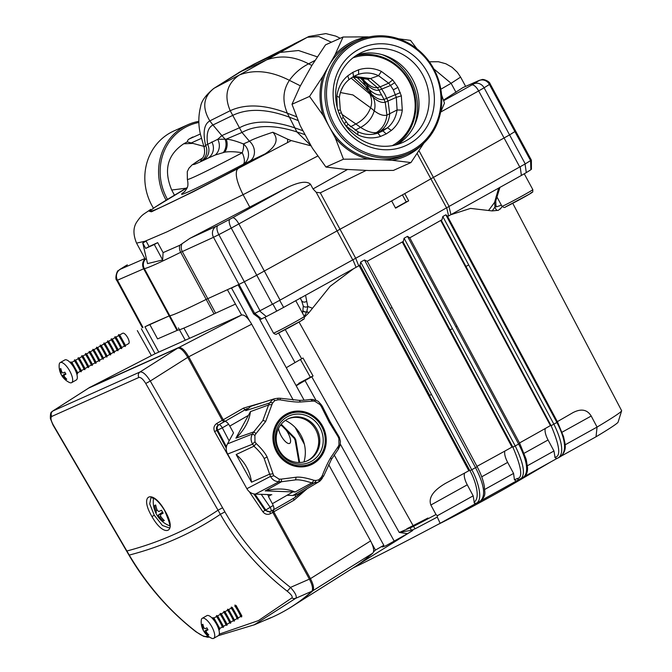 <?xml version="1.0" encoding="UTF-8"?>
<svg xmlns="http://www.w3.org/2000/svg" width="672" height="672" viewBox="0 0 672 672"><rect width="100%" height="100%" fill="white"/><g stroke="black" fill="none" stroke-linecap="round" stroke-linejoin="round"><path stroke-width="1.01" d="M402.251 241.996L512.005 447.115A171.469 4.931 151.6 0 1 476.969 466.351M440.656 220.366L550.418 425.586A171.469 4.931 151.6 0 1 519.515 442.949M501.127 207.959L498.364 210.302L492.181 210.916L470.526 208.404L450.761 214.754M573.342 412.406L572.863 412.684A171.469 4.931 151.6 0 1 557.332 421.638M572.863 412.684C581.087 408.383 587.202 409.492 591.209 416.035L597.064 427.081L565.085 444.839M512.744 203.297L621.625 410.676A171.167 4.922 151.6 0 1 621.625 410.836A171.167 4.922 151.6 0 1 597.064 427.081L596.022 436.792L561.632 455.876M358.126 564.631L412.801 530.468L411.407 530.267L415.33 528.688A4.124 1.613 -117.7 0 1 413.532 526.394L299.048 322.073M444.948 483.672L445.679 483.269C433.188 490.518 428.249 497.767 430.861 505.025L435.994 514.534L437.329 515.735L437.279 517.087L440.16 523.295A162.716 4.679 151.6 0 1 353.102 567.949M359.066 265.566L468.812 470.786A171.469 4.931 151.6 0 1 445.679 483.269M353.808 268.556L330.154 286.289L308.927 312.698L304.525 317.117M621.625 410.836L618.114 422.092A162.716 4.679 151.6 0 1 596.022 436.792M475.944 503.437L440.16 523.295M516.34 481.018L481.564 500.312M556.735 458.598L525.235 476.078M304.114 400.184L258.854 317.797L253.613 313.891L238.098 284.819L244.322 281.736A226.716 6.518 -28.4 0 0 256.746 275.218L340.015 229.253A181.373 5.216 -28.4 0 0 391.65 200.903L395.573 208.152A181.373 5.216 -28.4 0 0 408.668 200.844L404.746 193.595A181.373 5.216 -28.4 0 0 430.87 178.828L509.569 134.904A226.716 6.518 -28.4 0 0 514.886 131.569L515.626 131.023L514.987 131.242M238.098 284.819L231.244 288.187A30.912 0.89 -28.4 0 1 230.807 288.263A30.912 0.89 -28.4 0 1 230.916 288.095L206.186 299.41L238.988 284.416L254.663 313.412L253.613 313.891M149.738 324.416L169.168 315.924L144.942 326.802A30.912 0.89 -28.4 0 0 149.738 324.416L157.576 338.915L177.626 330.196L169.789 315.697A181.373 5.216 -28.4 0 0 206.186 299.41A181.373 5.216 151.6 0 1 169.789 315.697L169.168 315.924L169.789 315.697L144.312 268.573A8.24 8.232 89.7 0 1 145.404 259.174L146.311 259.115M408.668 200.844L406.241 201.928A119.54 3.436 151.6 0 1 395.438 207.9M355.538 258.334L279.661 300.342L283.626 307.398L358.739 265.843L355.69 258.25A181.373 5.216 -28.4 0 0 446.552 207.824L430.87 178.828A181.373 5.216 151.6 0 1 340.015 229.253L256.746 275.218A226.716 6.518 151.6 0 1 244.322 281.736L238.988 284.416L213.511 237.3L218.845 234.62A226.716 6.518 -28.4 0 0 231.269 228.102L310.548 184.33C307.028 180.751 299.242 181.826 287.179 187.555L189.907 238.358L217.997 225.464A218.476 6.283 -28.4 0 0 229.975 219.181A8.24 3.1 62.3 0 0 231.269 228.102L272.429 304.214A226.716 6.518 151.6 0 1 259.997 310.733L254.663 313.412M402.436 194.888L406.241 201.928M530.855 169.512L530.569 160.566A226.716 6.518 151.6 0 1 525.252 163.901L446.552 207.824M525.059 164.044L526.294 172.612L521.396 175.442L450.946 214.645L448.955 206.464M530.754 169.823A222.592 6.401 151.6 0 1 526.294 172.612M137.323 330.599L151.393 355.639M227.665 290.178L241.609 315.025M231.714 288.364L249.43 320.62M371.868 543.522L375.463 550.074A1197.26 427.224 60.2 0 1 373.54 551.821M141.364 328.784L155.089 353.732M298.99 383.712L298.763 383.326L310.346 377.202L300.426 359.486M310.346 377.202L313.068 375.992L305.038 380.579L315.974 400.277M296.218 385.804A20.614 0.68 150.9 0 1 305.038 380.579M298.864 383.779C302.938 381.352 302.904 381.192 298.763 383.326C302.904 381.192 302.938 381.352 298.864 383.779L296.024 385.459M185.27 340.234L178.408 327.902M334.169 454.91L383.821 545.294A1197.26 427.224 -119.8 0 1 383.233 545.832L382.326 547.008L385.804 545.79L407.45 533.677L399.252 532.451L311.741 376.748M286.297 367.744A20.614 0.68 150.9 0 1 295.033 362.578L301.652 358.789L285.247 329.591M301.652 358.789L303.005 358.016L313.068 375.992M435.994 514.534A171.192 4.922 -28.4 0 1 413.532 526.394L399.252 532.451L411.407 530.267A4.124 0.874 -106.6 0 1 410.281 527.621M560.557 456.515C569.906 449.072 560.381 429.08 556.912 422.52L445.822 214.805A178.466 5.132 151.6 0 1 442.814 216.518L442.008 219.719A177.248 5.09 151.6 0 1 409.752 237.829L456.977 326.071L455.86 326.76L407.492 236.351L409.752 237.829M407.492 236.351A178.466 5.132 151.6 0 1 404.082 238.241L403.318 241.408A177.248 5.09 151.6 0 1 367.147 261.265L364.476 259.988A178.466 5.132 151.6 0 1 360.671 262.063L360.091 265.104A177.248 5.09 151.6 0 1 358.739 265.843M450.946 214.645L448.636 215.947A177.248 5.09 151.6 0 1 447.636 216.518M283.626 307.398L276.755 311.111A222.592 6.401 151.6 0 1 266.339 316.571L259.913 319.721M523.303 477.532C530.443 471.198 524.765 455.868 518.624 444.049L515.214 445.939C526.554 469.333 524.034 477.053 519.935 479.396A2.058 1.924 -114.1 0 1 517.272 478.523L514.433 479.791L513.568 473.424L484.714 489.443M516.272 481.043L519.935 479.396M455.86 326.76L518.624 444.049L519.733 443.369L526.193 459.337L527.512 467.41C527.512 467.645 528.276 474.222 523.631 477.364L520.262 479.237M481.715 476.801L507.662 462.395L513.568 473.424M507.662 462.395A12.365 4.418 61 0 1 504.899 451.046M402.906 241.634L450.106 329.851L402.494 241.786M404.082 238.241L452.458 328.65L450.106 329.851L512.87 447.14C521.573 467.468 523.043 477.926 517.272 478.523M514.433 479.791L516.272 481.051M445.822 214.805L447.258 215.804L517.297 346.786L516.634 347.214M448.636 215.947L446.67 207.757M442.814 216.518L553.913 424.234C564.925 446.872 562.414 455.927 557.684 458.161A2.058 1.924 -114.1 0 1 555.022 457.288L553.963 451.004L527.394 465.755M524.219 453.214L548.066 439.975A12.365 4.418 61 0 1 545.37 428.45M430.861 505.025L467.267 484.814A12.365 4.418 61 0 1 464.713 473.012M548.066 439.975L553.963 451.004M467.267 484.814L473.172 495.844L437.329 515.735M554.828 457.372L556.668 458.632L557.684 458.161M474.34 503.059A2.058 1.924 -114.1 0 0 476.238 503.303L476.389 503.227A2.058 1.924 -114.1 0 1 476.255 503.294L474.34 503.059L473.172 495.844M558.121 457.943L561.011 456.288C567.756 449.476 564.799 443.394 563.606 436.8L557.575 422.092L551.107 425.687C559.717 445.83 561.019 456.364 555.022 457.288M441.193 220.181L465.94 266.44L440.958 220.231M383.821 545.294L375.463 550.074M412.801 530.468L407.45 533.677M144.942 326.802L158.777 352.086M177.626 330.196A181.373 5.216 -28.4 0 0 214.024 313.908L180.709 252.294A181.373 5.216 151.6 0 1 144.312 268.573L143.69 268.8A8.24 7.795 66.4 0 1 145.093 258.88L145.404 259.174M235.477 304.088L214.024 313.908M259.602 310.96L266.339 316.571M279.661 300.342L272.857 304.013L276.755 311.111M272.857 304.013L272.429 304.214M356.068 267.296L352.901 259.778M476.7 503.076L480.564 500.984C486.83 495.062 484.386 492.391 484.386 486.654C483.361 480.53 480.959 473.894 477.179 466.754L392.011 307.507L390.398 308.465L364.476 259.988M480.262 501.136C487.444 494.6 481.656 479.632 475.566 467.712L390.398 308.465M476.389 503.227C484.201 499.153 476.482 477.498 471.752 469.787L360.671 262.063M474.037 502.194C481.345 497.624 474.264 477.884 469.913 470.711L477.179 466.754M469.913 470.711L359.369 265.432M429.643 395.396L359.99 265.163M488.846 210.118L494.558 202.398L498.708 187.984M496.104 196.434A2.932 1.94 20 0 0 497.221 195.518M498.364 210.302C496.91 210.781 495.785 209.689 494.995 207.01L494.558 202.398A2.495 1.898 1.8 0 0 495.768 200.953M501.413 205.212L496.423 206.816L495.894 205.103L495.776 200.92L499.985 187.194M501.438 207.547L499.901 209.328M301.711 300.846L300.241 298.208M305.558 295.184L306.709 301.224A3.469 3.041 152.6 0 1 301.678 300.796A3.469 3.041 152.6 0 1 301.543 300.56L303.29 306.037L302.627 313.37M312.228 308.137L307.81 306.491L306.776 311.867L304.29 316.436M306.709 301.224L307.81 306.491A3.058 2.369 178.3 0 1 303.29 306.037M300.283 297.788L301.174 299.93M162.649 259.946L147.546 263.6L142.758 242.978L146.126 241.114L149.066 246.548L157.685 242.634L154.3 244.507L162.649 259.946L163.094 252.638L157.685 242.634M163.094 252.638L179.794 245.272L189.907 238.358M142.758 242.978L145.698 248.422L154.3 244.507M149.066 246.548L145.698 248.422M352.75 259.862L316.21 192.284L320.3 192.814L366.223 170.394M443.646 100.682L473.609 83.975A218.476 6.283 -28.4 0 0 478.733 80.758L463 87.536L443.47 100.153M463 87.536L479.38 80.346A8.24 7.795 -113.6 0 0 478.766 80.648M531.434 169.319L531.392 160.18L515.626 131.023L514.886 131.569A226.716 6.518 151.6 0 1 509.569 134.904L430.87 178.828L417.169 153.485M145.001 258.728L136.559 243.121L145.026 241.223L167.042 231.823L243.071 194.687C237.048 182.692 235.04 174.359 237.048 169.688L238.308 168.378L287.498 142.615A160.759 4.62 -28.4 0 0 291.245 140.582L311.153 145.874M287.498 142.615L287.692 139.188L291.245 140.582M201.239 159.659L200.668 161.389A12.365 11.97 68 0 0 205.59 145.362L217.711 139.314L226.187 139.171C230.152 139.381 235.889 140.969 243.407 143.942A12.365 11.105 -115 0 1 243.062 164.388A113.014 3.251 151.6 0 1 184.867 191.461M200.668 161.389L215.309 154.98L224.734 152.174C229.202 151.41 235.04 151.595 242.256 152.754A12.365 4.889 -117.7 0 1 243.062 164.388L249.446 161.364A12.365 10.508 -115.7 0 0 249.455 141.263L243.407 143.942A12.365 4.444 113.8 0 1 242.256 152.754A100.817 2.898 151.6 0 1 187.37 179.382C188.857 186.606 186.892 187.858 186.833 188.58L184.363 191.94M174.342 194.981L171.713 190.025C163.414 170.134 167.412 154.72 183.733 143.783L187.286 141.884L203.759 146.328M187.286 141.884A4.124 3.847 -114.1 0 1 189.193 138.986L200.382 133.98M192.553 137.113L192.83 136.979A4.124 3.847 -114.1 0 0 192.553 137.113L189.193 138.986M198.904 122.464A53.256 49.72 65.9 0 0 185.153 127.462A53.256 49.72 65.9 0 0 167.345 199.114M238.308 168.378L193.024 191.864L151.46 211.798L149.344 211.277L154.955 207.22L187.186 187.774A148.394 4.267 -28.4 0 0 157.861 208.606A148.394 4.267 -28.4 0 0 265.054 153.905C276.385 146.362 278.989 139.146 272.866 132.241L287.692 139.188M264.919 154.232A12.365 1.697 -118.2 0 1 265.054 153.905L249.446 161.364M215.309 154.98A12.365 11.273 76 0 0 217.711 139.314L221.852 135.593L224.944 138.953A12.365 10.769 96.8 0 1 223.457 152.426M202.936 160.448A12.365 11.802 66.9 0 0 207.631 144.337C206.161 134.047 207.934 127.596 212.948 124.992L221.852 135.593L239.459 127.781L241.979 132.451L249.455 141.263C252.252 139.465 260.056 136.458 272.866 132.241M200.768 160.079L202.969 157.458C203.028 157.349 205.792 153.896 204.036 147.134L205.59 145.362C202.717 132.258 204.128 124.102 209.832 120.884L212.948 124.992L232.747 115.374L239.459 127.781C253.646 120.187 272.11 120.221 294.832 127.873L296.873 131.914C274.008 124.622 255.713 124.807 241.979 132.451L226.187 139.171A12.365 10.601 100.6 0 1 224.734 152.174M316.21 192.284L313.034 188.933L310.548 184.33M395.741 144.925A49.468 46.183 65.9 0 0 409.576 80.867A49.468 46.183 65.9 0 0 355.832 55.734M392.213 145.681A48.233 45.024 65.9 0 0 408.971 81.245A48.233 45.024 65.9 0 0 352.918 57.868M337.176 107.344L336.865 96.104C338.117 87.612 341.754 80.842 347.794 75.793L352.926 72.299L358.604 69.796C366.341 67.376 373.934 67.914 381.368 71.4L392.692 79.892L397.925 87.377L401.335 95.878L402.301 110.107C401.058 118.608 397.412 125.37 391.373 130.418L386.24 133.913L380.57 136.416C372.826 138.835 365.232 138.298 357.798 134.812L346.483 126.319L344.308 123.665M376.58 133.526L379.68 131.611C385.602 127.579 388.945 121.699 389.71 113.963L388.072 101.195L384.594 93.769L380.276 86.797L388.651 83.177L390.558 85.478L393.322 89.796L396.312 97.339L397.085 109.981C395.934 117.457 392.742 123.388 387.5 127.772L382.931 130.897L377.84 133.14C371.02 135.282 364.375 134.803 357.916 131.72L347.962 124.169L343.35 117.533L340.309 110.015L339.377 97.44C340.41 90.014 343.594 84.092 348.928 79.666L353.539 76.524L358.588 74.298C365.316 72.198 371.969 72.668 378.554 75.701L388.651 83.177L392.692 79.892M153.191 207.757A54.499 50.879 -114.1 0 1 170.402 132.712A54.499 50.879 -114.1 0 1 174.056 130.889L187.807 124.732A54.499 50.879 65.9 0 0 184.153 126.563A54.499 50.879 65.9 0 0 165.976 199.928M198.862 121.33A54.499 50.879 65.9 0 0 187.807 124.732M334.253 124.236A60.598 56.574 65.9 0 0 412.549 150.049A60.598 56.574 65.9 0 0 433.23 69.308A60.598 56.574 65.9 0 0 354.934 43.495A60.598 56.574 65.9 0 0 334.253 124.236M427.51 72.484A53.584 50.03 -114.1 0 1 409.223 143.892A53.584 50.03 -114.1 0 1 339.982 121.061A53.584 50.03 -114.1 0 1 358.268 49.652A53.584 50.03 -114.1 0 1 427.51 72.484M422.789 74.953A49.468 46.183 -114.1 0 1 402.595 142.523A49.468 46.183 -114.1 0 1 341.998 119.792A49.468 46.183 -114.1 0 1 362.191 52.223A49.468 46.183 -114.1 0 1 422.789 74.953M357.286 54.81A49.468 46.183 -114.1 0 1 412.675 79.481A49.468 46.183 65.9 0 1 397.396 144.463M414.12 125.933A53.584 50.03 65.9 0 0 410.651 80.027A53.584 50.03 -114.1 0 0 382.242 54.684M408.593 153.392L404.947 155.022A61.832 57.725 -114.1 0 1 379.907 159.676A61.832 57.725 -114.1 0 1 329.204 126.605A61.832 57.725 -114.1 0 1 328.994 65.512L322.955 76.205L309.532 96.424L323.089 115.307L329.204 126.605L335.311 137.903L343.476 159.205L367.76 159.071L392.053 160.28L410.945 162.565L393.414 170.411L369.13 170.537L344.837 169.327L325.945 167.042L312.388 148.159L300.166 125.563L292.001 104.269L300.031 86.461L312.102 65.075L325.525 44.856L343.056 37.01L335.026 54.818L328.994 65.512A61.832 57.725 -114.1 0 1 354.446 42.143L358.084 40.513A61.832 57.725 65.9 0 0 332.842 124.975A61.832 57.725 65.9 0 0 408.593 153.392A61.832 57.725 65.9 0 0 433.835 68.93A61.832 57.725 65.9 0 0 358.084 40.513M440.58 112.258L444.469 103.152L441.546 94.727M416.9 48.745L410.525 40.37L398.513 38.774M369.012 36.96L367.34 36.876A63.151 58.96 65.9 0 0 335.026 54.818M367.34 36.876L343.056 37.01M322.955 76.205A63.151 58.96 65.9 0 0 323.089 115.307M335.311 137.903A63.151 58.96 65.9 0 0 367.76 159.071M410.945 162.565L423.906 143.086M392.053 160.28A63.151 58.96 65.9 0 0 422.243 144.614M292.001 104.269L309.532 96.424M325.945 167.042L343.476 159.205M437.539 524.689L440.95 522.992A53.794 1.546 -28.4 0 0 494.298 494.651A53.794 1.546 -28.4 0 0 513.4 483.815L551.41 461.555M474.743 504.101L476.263 503.286M478.876 501.9L549.906 462.386M314.664 401.192L320.04 404.603A70.636 22.89 60.3 0 1 321.199 406.325L329.221 422.285L338.05 436.657A70.636 22.89 60.3 0 1 338.873 438.514L338.974 444.94A70.636 12.314 121.8 0 1 338.192 446.569L330.607 457.808C328.045 462.092 325.256 468.048 322.241 475.684A70.636 12.314 121.8 0 1 321.14 477.49L318.772 479.85L315.865 480.514A70.636 12.869 178.5 0 0 314.11 480.337C305.978 477.775 299.964 476.742 296.066 477.229L281.308 479.119A70.636 12.869 178.5 0 0 279.191 479.153L273.823 475.734A70.636 27.493 -119.9 0 0 273.025 473.861L267.103 456.96C265.171 453.079 261.534 448.602 256.175 443.528A70.636 27.493 -119.9 0 0 254.982 441.832L254.89 435.397A70.636 16.918 -57 0 0 256.024 433.608L265.684 421.453L271.975 404.494A70.636 16.918 -57 0 0 272.723 402.847L274.764 400.638L277.998 399.832A70.636 8.274 -0.2 0 1 280.106 399.84C289.456 401.486 296.159 402.217 300.208 402.032L312.917 401.058A70.636 8.274 -0.2 0 1 314.664 401.192A4.124 2.352 94.5 0 0 312.976 399.538C319.729 401.596 317.26 400.588 321.149 404.569A4.124 0.941 145.7 0 0 320.04 404.603M322.476 406.535L321.149 404.569M322.468 406.938L321.199 406.325M298.754 400.352A4.124 1.579 90.4 0 1 298.948 400.327C298.746 400.319 303.517 400.546 310.582 399.403L312.967 399.538A4.124 2.352 94.5 0 0 312.631 399.554M310.607 399.403L312.917 401.058M280.106 399.84L280.241 398.244L277.822 398.236L277.998 399.832M268.464 405.014L250.463 411.617L235.914 438.178L253.73 431.903L262.811 420.622L268.582 404.939A67.108 16.078 -57 0 0 269.447 403.04L272.79 399.496L274.529 398.731L277.796 398.261L274.529 398.731L251.286 406.182M272.723 402.847A4.124 2.209 24 0 0 269.447 403.04L245.692 410.651L250.916 406.3M322.241 475.684L323.56 476.238L318.595 481.95L313.891 483.05A4.124 2.344 -84.2 0 0 315.865 480.514M321.14 477.49L322.308 478.296C318.419 483.118 319.939 480.656 318.704 481.891L297.772 494.248L292.824 495.491L287.036 495.281M318.704 481.891L318.595 481.95A4.124 1.47 -119.8 0 0 318.772 479.85M338.192 446.569L338.285 449.232L340.158 444.982L340.418 441.403L339.419 437.447A4.124 1.201 156.3 0 1 338.873 438.514M247.279 408.517L224.717 421.504C226.136 421.193 227.825 422.713 229.79 426.082L233.512 432.86L227.48 443.89C225.767 447.224 225.817 450.618 227.632 454.07L246.868 488.704C248.85 492.064 251.681 493.87 255.377 494.105L271.832 494.718M285.382 420.412A33.751 31.508 -114.1 0 1 303.971 461.95M306.869 461A23.083 21.554 65.9 0 0 308.087 460.362A23.083 21.554 65.9 0 0 316.243 430.718A23.083 21.554 65.9 0 0 288.019 418.883M286.793 419.521A23.083 21.554 65.9 0 0 278.788 449.459A23.083 21.554 65.9 0 0 307.432 460.765A23.083 21.554 65.9 0 0 309.204 459.858A23.083 21.554 65.9 0 0 317.218 429.929A23.083 21.554 65.9 0 0 288.574 418.622A23.083 21.554 65.9 0 0 286.793 419.521M292.824 495.491L313.891 483.05A67.108 12.23 178.5 0 0 311.867 482.857L311.732 482.908C304.298 480.455 298.788 479.464 295.218 479.934L281.492 481.732A67.108 12.23 178.5 0 0 279.056 481.757C275.058 481.572 272.227 479.766 270.547 476.356A67.108 26.116 -119.9 0 0 269.632 474.188L264.18 458.531C262.424 454.961 259.014 450.845 253.94 446.191L254.024 446.107A67.108 26.116 -119.9 0 0 252.655 444.142C250.622 440.664 250.572 437.27 252.504 433.961A67.108 16.078 -57 0 0 253.806 431.903L253.73 431.903M268.582 404.939L271.975 404.494M253.806 431.903L256.024 433.608M235.914 438.178C244.356 430.021 249.203 421.168 250.463 411.617M253.94 446.191L236.158 454.541L251.53 482.202L269.506 474.197M254.024 446.107L256.175 443.528M269.632 474.188L273.025 473.861M251.53 482.202C249.959 471.131 244.835 461.908 236.158 454.541M281.442 481.782L265.196 490.888L295.117 491.996L311.732 482.908M281.492 481.732L281.308 479.119M311.867 482.857L314.11 480.337M295.117 491.996C286.566 488.426 276.595 488.057 265.196 490.888M322.484 406.56L330.07 421.68L339.419 437.447M338.075 435.028L338.05 436.657M207.564 629.11L204.036 631.621A17.497 16.884 -112.1 0 1 202.944 629.656L203.162 628.169A18.026 17.388 67.9 0 1 202.163 624.607L202.894 624.28L202.163 624.607M202.381 618.232A11.542 4.116 -119.8 0 0 202.247 618.299A11.542 4.116 -119.8 0 0 201.247 620.348A18.035 18.035 0 0 0 211.436 638.156A11.542 4.116 -119.8 0 0 213.578 638.4A11.542 4.116 -119.8 0 0 213.713 638.333A11.542 4.116 -119.8 0 0 211.655 626.447A11.542 4.116 -119.8 0 0 202.381 618.232M202.894 624.28A18.026 16.103 -115.3 0 0 203.96 627.816L204.985 628.732L206.917 627.875A17.497 15.632 64.7 0 0 208.009 629.84A18.026 1.235 -34.4 0 1 206.161 630.857L207.875 629.622L206.128 630.882L206.363 632.142A18.026 16.103 -115.3 0 0 208.79 634.889A17.497 1.201 145.6 0 1 208.396 635.074A17.497 1.201 145.6 0 1 208.06 635.216A18.026 17.388 67.9 0 1 205.565 632.495L204.548 631.579L207.682 629.311M204.036 631.621A18.026 1.235 -34.4 0 0 204.548 631.579M203.364 629.454L202.944 629.656M206.758 615.728A11.542 4.116 60.2 0 1 206.884 615.644A11.542 4.116 60.2 0 1 207.01 615.577A11.542 4.116 60.2 0 1 216.292 623.792A11.542 4.116 60.2 0 1 218.35 635.678A11.542 4.116 60.2 0 1 218.215 635.746M212.688 618.702L212.898 617.61L219.559 629.588L218.686 629.252M213.839 620.13L212.688 618.736M216.376 616.627L216.577 615.51L223.23 627.48L222.188 627.068C222.97 627.194 216.947 616.358 216.376 616.627L213.948 618.013L219.761 628.463L222.188 627.068M225.851 624.968C226.64 625.094 220.626 614.258 220.046 614.527L220.248 613.402L226.909 625.38L225.851 624.977L223.44 626.354L223.23 627.48M223.726 612.419L223.927 611.302L230.588 623.272L229.538 622.868C230.32 622.994 224.297 612.15 223.726 612.419L221.298 613.805M223.919 611.302L224.994 611.713L230.79 622.146L233.218 620.76C233.999 620.886 227.976 610.05 227.405 610.319L227.598 609.202L234.251 621.172M228.673 609.613L234.469 620.046L236.897 618.66C237.678 618.786 231.655 607.942 231.076 608.219L231.059 608.227M216.569 615.51L217.644 615.922L223.44 626.354M220.248 613.402L221.315 613.813L227.119 624.254L229.538 622.868M230.798 622.129L230.588 623.272M234.478 620.029L234.259 621.172L233.209 620.768M231.059 608.219L231.277 607.093L232.344 607.505L238.148 617.938L240.568 616.552C241.349 616.678 235.326 605.842 234.755 606.11M236.023 605.405L241.828 615.821L241.609 616.963L234.956 604.993M227.598 609.218L228.665 609.605L231.067 608.219M231.277 607.093L237.938 619.063L236.888 618.66M208.673 634.78L208.06 635.216M65.512 373.405L61.984 375.925A17.497 16.884 -112.1 0 1 60.892 373.951L61.11 372.473A18.026 17.388 67.9 0 1 60.11 368.903L60.841 368.575L60.11 368.903M60.32 362.536A11.542 4.116 -119.8 0 0 60.194 362.594A11.542 4.116 -119.8 0 0 59.195 364.652A18.035 18.035 0 0 0 69.384 382.46A11.542 4.116 -119.8 0 0 71.526 382.704A11.542 4.116 -119.8 0 0 71.66 382.637A11.542 4.116 -119.8 0 0 69.602 370.751A11.542 4.116 -119.8 0 0 60.32 362.536M60.841 368.575A18.026 16.103 -115.3 0 0 61.908 372.12L62.933 373.036L64.865 372.17A17.497 15.632 64.7 0 0 65.957 374.144A18.026 1.235 -34.4 0 1 64.109 375.152L65.814 373.918L64.075 375.178L64.31 376.438A18.026 16.103 -115.3 0 0 66.738 379.193A17.497 1.201 145.6 0 1 66.343 379.378A17.497 1.201 145.6 0 1 66.007 379.52A18.026 17.388 67.9 0 1 63.512 376.79L62.496 375.883L65.629 373.607M61.984 375.925A18.026 1.235 -34.4 0 0 62.496 375.883M61.312 373.758L60.892 373.951M64.705 360.024A11.542 4.116 60.2 0 1 64.831 359.948A11.542 4.116 60.2 0 1 64.957 359.881A11.542 4.116 60.2 0 1 74.239 368.096A11.542 4.116 60.2 0 1 76.297 379.982A11.542 4.116 60.2 0 1 76.163 380.05M70.636 363.006L70.846 361.914L77.498 373.884L76.633 373.556M71.786 364.426L70.627 363.04M74.323 360.931L74.516 359.806L81.178 371.784L80.136 371.372C80.917 371.498 74.894 360.662 74.323 360.931L71.896 362.317L77.708 372.758L80.136 371.372M83.798 369.272C84.588 369.398 78.574 358.554 77.994 358.823L78.196 357.706L84.857 369.676L83.798 369.272L81.396 370.65L81.178 371.784M77.994 358.823L75.566 360.209M81.673 356.723L81.866 355.606L88.528 367.576L87.486 367.164C88.267 367.29 82.244 356.454 81.673 356.723L79.246 358.109L85.067 368.55L87.486 367.164M82.942 356.017L88.738 366.45L91.148 365.064C91.946 365.19 85.924 354.346 85.352 354.623L85.327 354.631M89.023 352.514L89.225 351.397L95.886 363.367L94.844 362.956C95.617 363.082 89.603 352.246 89.023 352.514L86.596 353.9L92.417 364.342L94.844 362.956M89.225 351.389L90.292 351.8L96.096 362.242L98.507 360.856C99.296 360.982 93.274 350.137 92.702 350.414L92.896 349.289L99.557 361.259M96.382 348.306L96.583 347.189L103.236 359.159L102.194 358.747C102.976 358.873 96.953 348.037 96.382 348.306L93.954 349.692L99.775 360.125L99.565 361.259M105.857 356.647C106.646 356.773 100.632 345.929 100.052 346.206L100.254 345.08L106.907 357.059L105.857 356.647L103.454 358.033L97.65 347.6L96.575 347.206M103.732 344.098L103.933 342.98L110.594 354.95L109.544 354.539L107.125 355.933L101.321 345.492L103.723 344.106C104.303 343.829 110.326 354.665 109.536 354.547M107.394 341.998L104.983 343.384L110.796 353.825L113.224 352.439C114.005 352.565 107.982 341.729 107.411 341.998L107.604 340.872L114.257 352.85M111.082 339.889L111.283 338.772L117.944 350.742L116.903 350.33C117.684 350.465 111.661 339.62 111.082 339.889L108.654 341.275L114.475 351.725L116.903 350.33M114.761 337.789L114.954 336.672L121.624 348.642L120.574 348.23C121.355 348.356 115.332 337.52 114.761 337.789L112.333 339.175L118.154 349.616L120.574 348.23M122.64 333.287A5.981 2.134 60.2 0 1 122.699 333.245A5.981 2.134 60.2 0 1 122.766 333.211A5.981 2.134 60.2 0 1 127.571 337.462A5.981 2.134 60.2 0 1 128.638 343.619A5.981 2.134 60.2 0 1 128.57 343.652M116.029 337.084L121.825 347.516L124.253 346.13C125.034 346.256 119.011 335.412 118.44 335.689L118.642 334.564L125.286 346.534L125.513 345.4L128.638 343.619M74.516 359.806L75.592 360.217L81.388 370.658M79.246 358.109L78.196 357.706M88.746 366.433L88.528 367.576M95.886 363.367L96.096 362.242M103.236 359.159L103.446 358.033M110.804 353.808L110.594 354.95M107.604 340.872L108.679 341.284M118.633 334.564L119.708 334.975L125.504 345.408M121.834 347.5L121.624 348.642M81.875 355.622L82.933 356.009M82.925 356.009L85.336 354.623L85.554 353.497L92.207 365.467L91.157 365.064M92.904 349.306L93.962 349.7M100.254 345.097L101.321 345.492M103.933 342.98L104.992 343.392M111.283 338.789L112.35 339.184M114.962 336.689L116.021 337.075L118.423 335.689M66.62 379.075L66.007 379.52M295.243 604.439L352.901 568.075A1192.262 425.443 -119.8 0 0 372.851 553.106C374.422 551.006 373.666 546.949 370.583 540.918L328.642 464.562M293.269 400.092L251.681 324.19C247.766 317.528 244.39 314.479 241.559 315.042L154.963 353.8M278.552 428.316A10.307 3.679 -119.8 0 0 283.03 438.816A10.307 3.679 -119.8 0 0 289.565 443.428A10.307 3.679 -119.8 0 0 289.682 443.369A10.307 3.679 -119.8 0 0 288.364 433.709A10.307 3.679 -119.8 0 0 280.384 425.3M298.99 462.529L295.075 440.034L294.034 438.127L280.837 424.696M281.24 424.2L294.714 437.825L295.756 439.732L299.678 462.521M223.952 421.84L222.264 420.319L187.698 357.319C183.784 350.658 180.407 347.609 177.568 348.163L88.502 388.172M268.565 496.759L272.37 503.698C274.1 507.058 274.411 509.132 273.302 509.93L273.378 509.897M264.146 620.567A1195.412 426.569 -119.8 0 0 290.976 607.135A1195.412 426.569 -119.8 0 0 311.741 591.444C313.303 589.344 312.547 585.278 309.464 579.272L272.773 512.383L272.462 510.308M263.298 402.335L243.566 408.08L223.264 419.74L224.952 421.268L225.599 420.983L219.08 424.696A4.124 3.847 65.9 0 0 217.678 430.088L222.314 427.837A4.124 1.302 -119.7 0 0 219.08 424.696L218.442 424.981A2.058 0.647 60.3 0 1 216.821 423.419C213.965 425.435 213.226 428.148 214.595 431.558L243.541 482.714M285.86 610.218A1195.412 426.569 -119.8 0 0 312.749 590.864C314.32 588.781 313.547 584.716 310.456 578.676L273.773 511.812L294.076 500.144L307.138 488.72M268.632 496.314L271.219 494.693M243.566 408.08A2.058 0.815 -119.9 0 0 245.322 409.567L247.17 408.626M304.382 444.301L295.1 427.375M311.741 591.444L312.472 590.982M312.892 590.722L372.851 553.106M216.821 423.419L223.264 419.748L188.698 356.74C184.783 350.078 181.406 347.029 178.576 347.592L89.821 387.332M273.462 509.737L273.773 511.812L272.773 512.383M267.666 494.558L268.8 496.616M169.159 527.881L162.439 525.487L154.274 515.256L149.73 503.874L150.99 497.431L154.997 499.002C158.357 501.539 161.616 505.47 164.766 510.796C169.756 522.631 171.217 528.335 169.159 527.881M164.892 510.754C178.038 532.669 164.304 538.826 151.948 516.541C138.827 494.634 152.477 488.426 164.892 510.754L164.766 510.796M208.135 636.115L205.682 636.46C203.843 636.577 200.676 635.006 196.182 631.756C169.789 611.327 147.479 585.766 129.259 555.08L53.231 424.872C50.845 420.437 50.358 417.623 51.761 416.438L138.877 377.454C140.767 377.143 143.06 379.151 145.74 383.485L220.374 514.315C237.3 544.018 259.535 569.604 287.078 591.083C291.228 594.426 292.841 596.694 291.917 597.878L258.426 620.6L219.282 634.116M205.682 636.46A4.124 3.805 -97.5 0 0 208.396 637.216L203.666 636.359L195.913 631.756C168.949 610.672 146.647 585.144 129.007 555.181L52.979 424.973L50.375 418.496C50.274 410.113 51.988 412.591 52.71 411.062L140.036 371.969C142.8 371.549 146.21 374.573 150.276 381.041L145.74 383.485M187.723 357.361L150.276 381.041L224.91 511.871C241.55 541.086 263.407 566.269 290.472 587.412C295.394 592.88 297.158 596.509 295.747 598.298L311.959 591.209M270.094 511.661A2.058 0.647 60.3 0 0 270.547 513.643C267.599 515.012 265.028 514.382 262.861 511.753L249.245 491.635M273.546 509.771L270.908 511.274A4.124 4.124 0 0 1 270.556 511.459L269.842 511.778L265.02 510.359L265.784 510.014A4.124 3.847 65.9 0 0 270.866 511.3A4.124 1.302 -119.7 0 0 270.908 511.274A4.124 1.302 -119.7 0 0 270.102 507.234L261.232 494.323M229.127 440.882L222.314 427.837L228.631 424.234M214.595 431.558L216.913 430.433L226.271 448.165M253.806 493.92L265.02 510.359L262.861 511.753M273.218 505.453L265.784 510.014L254.898 494.071M226.439 446.754L217.678 430.088L216.913 430.433C216.006 428.156 216.518 426.342 218.442 424.981L224.952 421.268M291.917 597.878A4.124 3.847 -132 0 0 295.747 598.298L254.083 624.918M162.532 512.064L157.357 515.752A24.94 24.058 -112.1 0 1 155.753 512.87L156.341 512.593L156.047 510.712A25.754 24.839 67.9 0 1 154.61 505.47L155.686 504.983A25.754 23.008 -115.3 0 0 157.214 510.191L158.71 511.535L161.582 510.275A24.94 22.277 64.7 0 0 163.178 513.148A25.754 1.764 -34.4 0 1 160.448 514.651L160.734 516.533A25.754 23.008 -115.3 0 0 164.329 520.548A24.94 1.714 145.6 0 1 163.75 520.817A24.94 1.714 145.6 0 1 163.246 521.027A25.754 24.839 67.9 0 1 159.575 517.054L158.071 515.71L162.7 512.358M153.661 498.128A16.489 5.88 -119.8 0 0 153.35 499.624A25.763 25.763 0 0 0 167.908 525.059A16.489 5.88 -119.8 0 0 169.823 525.605M157.357 515.752A25.754 1.764 -34.4 0 0 158.071 515.71M156.341 512.593L155.753 512.87M155.686 505L154.61 505.47M160.39 514.685L162.977 512.812L160.39 514.685M164.153 520.38L163.246 521.027M427.946 518.028A94.979 2.73 151.6 0 1 406.854 528.746M355.69 258.25L320.3 192.814M449.106 206.388L419 150.721M440.672 112.064L478.64 90.93L519.792 167.051M473.609 83.975A8.24 7.409 58.2 0 1 484.092 87.788L525.252 163.901M478.733 80.758A8.24 7.636 57.6 0 1 489.418 84.454L530.569 160.566M127.361 264.86A8.24 3.209 -119.1 0 0 127.268 264.911L125.546 265.91A218.476 6.283 -28.4 0 0 120.414 269.128L120.389 269.237A8.24 7.795 66.4 0 0 117.482 280.258L142.993 327.449M340.326 444.108L394.279 541.22M278.594 332.993L295.033 362.578M452.458 328.65L515.214 445.939L512.87 447.14M562.111 432.18L591.209 416.035M468.737 264.986L465.94 266.44L551.107 425.687M415.33 528.688A169.949 4.88 -28.4 0 0 437.279 517.087M177.013 330.422L143.69 268.8L116.836 280.476L142.414 327.768M215.603 313.152L182.288 251.538A8.24 7.585 -114.5 0 1 182.045 243.734M217.997 225.464A8.24 3.612 62.4 0 0 218.845 234.62L259.997 310.733M229.975 219.181L232.52 217.812A8.24 2.671 61 0 1 238.904 223.986L280.056 300.098M254.848 313.345L261.526 318.99M429.635 395.396L431.483 394.472M520.187 166.849L521.396 175.442M492.181 210.916L494.995 207.01A2.226 1.898 -13 0 0 495.902 205.153M308.927 312.698L306.776 311.867A2.722 1.915 -164.7 0 1 303.223 311.128M309.044 312.556L306.835 311.699A2.73 1.932 -165.3 0 1 303.248 310.976M317.696 156.055L243.071 194.687L249.925 207.371M179.794 245.272A8.24 6.426 63.6 0 0 180.709 252.294L213.511 237.3A8.24 7.585 65.5 0 1 216.224 226.355M433.835 68.922L451.105 83.294L460.597 77.104L465.612 86.36M440.849 89.233L451.105 83.294L456.002 92.358M471.786 85.016A8.24 3.209 60.9 0 1 478.64 90.93L484.092 87.788A226.716 6.518 -28.4 0 0 489.418 84.454L490.148 83.899C489.392 80.842 482.488 78.784 481.9 79.632L479.38 80.346M202.591 158.046A88.628 2.545 -28.4 0 0 207.648 158.365A12.365 11.508 65.8 0 0 211.84 141.901M191.1 142.993L201.398 138.39M193.208 143.388L183.733 143.783M185.984 188.219L171.713 190.025M154.694 207.396L187.303 187.463M317.369 56.86L298.544 50.509L279.989 52.45L253.73 64.285L269.396 56.498L246.767 67.981L214.108 88.242C203.297 96.751 201.869 107.638 209.832 120.884L230.219 110.704L232.747 115.374C247.859 108.142 266.742 108.746 289.397 117.188L294.832 127.873L302.98 130.763M313.034 188.933L347.55 169.462M232.52 217.812L287.179 187.555M120.389 269.237L144.892 258.527M120.414 269.128A8.24 7.636 -122.4 0 0 119.91 269.413L118.322 270.656C117.281 269.867 114.442 278.964 116.836 280.476M125.546 265.91A8.24 7.409 -121.8 0 0 125.118 266.154L119.91 269.413M125.118 266.154L127.268 264.911A8.24 3.209 -119.1 0 0 127.184 264.961M305.105 134.694L296.873 131.914L311.069 145.732M311.892 65.444L308.582 63.84C294.428 56.372 280.476 55.028 266.708 59.825L239.803 72.047L214.108 88.242L239.366 74.995C226.85 83.773 223.801 95.676 230.219 110.704C245.549 103.664 264.583 104.488 287.33 113.173L289.397 117.188L297.973 120.481M331.405 42.218L318.814 36.523L307.339 37.271L239.366 74.995C254.369 69.208 271.043 70.988 289.397 80.338C282.92 90.166 282.232 101.111 287.33 113.173L296.453 116.71M315.067 60.388L308.582 63.84C300.821 67.805 294.42 73.307 289.397 80.338L300.392 85.831M340.25 38.262L335.723 36.086L325.828 33.6L308.969 36.456L269.396 56.498M394.842 82.522L390.558 85.478L379.008 90.191L377.328 87.637L367.542 79.254L352.691 77.011M397.925 87.377L393.322 89.796M400.302 92.618L384.014 99.439L379.008 90.191C375.329 90.863 371.087 88.847 366.299 84.134L363.014 78.868M401.335 95.878L396.312 97.339L385.232 102.253L384.014 99.439C380.419 100.262 376.303 98.54 371.666 94.29L366.299 84.134L362.905 80.64L361.318 77.608M402.301 110.107L397.085 109.981L386.938 115.122L385.232 102.253C381.746 103.076 377.731 101.422 373.187 97.28L371.666 94.29L368.34 91.022L362.905 80.64L360.091 77.65M391.373 130.418L387.5 127.772L379.68 131.611L376.379 132.569C382.519 128.688 386.039 122.875 386.938 115.122C383.435 116.038 379.21 114.61 374.245 110.838C375.488 106.42 375.136 101.9 373.187 97.28L369.911 94.055L368.34 91.022L353.136 77.036M386.24 133.913L382.931 130.897M380.57 136.416L377.84 133.14M357.798 134.812L357.916 131.72M346.483 126.319L347.962 124.169M344.324 123.69L346.088 121.867M341.435 118.717L343.35 117.533M339.116 113.518L341.216 112.854M338.008 110.309L340.309 110.015M336.865 96.104L339.377 97.44M347.794 75.793L348.928 79.666M352.926 72.299L353.539 76.524M358.604 69.796L358.588 74.298L355.345 75.6M381.368 71.4L378.554 75.701L370.541 78.532L353.85 76.356M362.006 78.364L364.686 81.194C369.482 86.075 373.691 88.217 377.328 87.637L380.276 86.797L370.541 78.532L367.542 79.254L358.806 77.314L352.506 77.129M356.622 76.969L368.894 89.267C373.64 93.727 377.866 95.567 381.57 94.786M351.086 78.044L369.911 94.055C371.944 98.809 372.162 103.379 370.591 107.755L374.245 110.838C372.028 118.238 367.466 123.757 360.57 127.394C366.853 131.435 372.12 133.157 376.379 132.569L373.691 134.156M341.116 90.476L343.098 86.428M340.402 92.534L352.943 94.937L370.591 107.755C367.861 114.946 362.956 120.355 355.874 123.984L360.57 127.394L355.186 130.225M341.779 114.248L355.874 123.984L350.347 126.848M313.286 463.663A28.241 26.368 65.9 0 0 322.476 425.88A28.241 26.368 65.9 0 0 285.869 414.313A28.241 26.368 65.9 0 0 276.679 452.088A28.241 26.368 65.9 0 0 313.286 463.663M280.249 398.252L298.939 400.327A4.124 1.579 90.4 0 1 300.208 402.032M272.79 399.496A4.124 1.47 60.2 0 1 274.764 400.638M331.187 459.665A4.124 1.403 -150.2 0 0 331.372 459.472A4.124 1.403 -150.2 0 0 330.607 457.808M339.469 446.964A4.124 2.226 -154.7 0 0 338.974 444.94M286.978 416.976A25.343 23.663 -114.1 0 1 319.83 427.358A25.343 23.663 -114.1 0 1 311.581 461.261A25.343 23.663 -114.1 0 1 278.729 450.878A25.343 23.663 -114.1 0 1 286.978 416.976M286.448 415.262A27.132 25.326 -114.1 0 1 321.619 426.384A27.132 25.326 -114.1 0 1 312.782 462.672A27.132 25.326 -114.1 0 1 277.62 451.559A27.132 25.326 -114.1 0 1 286.448 415.262M286.255 414.91A27.535 25.712 65.9 0 0 277.292 451.744A27.535 25.712 65.9 0 0 312.984 463.025A27.535 25.712 65.9 0 0 321.947 426.191A27.535 25.712 65.9 0 0 286.255 414.91M254.89 435.397L252.504 433.961L227.48 443.89M262.811 420.622A4.124 1.058 30.9 0 1 265.684 421.453M227.632 454.07L252.655 444.142A4.124 0.907 -35.4 0 1 254.982 441.832M273.823 475.734A4.124 1.176 -22.6 0 1 270.547 476.356L246.868 488.704M264.18 458.531L267.103 456.96M255.377 494.105L279.056 481.757L279.191 479.153M295.218 479.934A4.124 1.142 -90.6 0 0 296.066 477.229M330.07 421.68L329.221 422.285M203.927 627.74L203.162 628.169M206.312 632.075L205.565 632.495M61.874 372.036L61.11 372.473M64.26 376.37L63.512 376.79M304.307 316.47C304.046 320.376 305.038 317.839 301.039 320.872L277.116 333.69C276.452 334.648 275.243 334.463 273.487 333.136A17.522 0.504 -28.4 0 0 274.588 332.741A17.522 0.504 -28.4 0 0 291.934 323.719A17.522 0.504 -28.4 0 0 304.307 316.47L295.764 300.678M302.501 319.603A15.456 0.445 151.6 0 1 294.932 324.349A15.456 0.445 151.6 0 1 277.25 333.623M532.829 189.638C532.568 193.544 533.56 191.008 529.561 194.048L505.63 206.858C504.974 207.816 503.765 207.631 502.001 206.304A17.522 0.504 -28.4 0 0 503.11 205.918A17.522 0.504 -28.4 0 0 520.447 196.896A17.522 0.504 -28.4 0 0 532.829 189.638L524.269 173.813M531.023 192.78A15.456 0.445 151.6 0 1 523.454 197.526A15.456 0.445 151.6 0 1 505.772 206.791M294.034 438.127L294.714 437.825M295.756 439.732L295.075 440.034M187.698 357.319L188.698 356.74M188.723 356.782L251.681 324.19M309.464 579.272L310.296 578.743M310.439 578.651L370.583 540.918M294.076 500.144A2.058 0.815 60.1 0 1 293.639 498.254M303.794 490.694L294.756 497.616A6.182 2.436 -119.9 0 1 294.68 497.658L273.479 509.83M273.437 509.855L294.756 497.616A6.182 2.436 -119.9 0 0 295.352 495.239M292.9 491.912L272.37 503.698M229.79 426.082L248.396 415.388M224.717 421.504L246.095 409.223A6.182 2.436 60.1 0 1 246.716 409.139M177.568 348.163L178.576 347.592M178.878 347.491L241.559 315.042M89.065 387.761L90.073 387.19M155.064 353.749L90.871 386.837L155.14 353.707M151.948 516.541L154.274 515.256M126.622 551.107L126.874 550.998C160.045 542.237 190.428 528.637 218.03 510.216L222.566 507.78M177.803 348.079L140.036 371.969A4.124 3.847 65.9 0 0 138.877 377.454M51.761 416.438A4.124 3.847 65.9 0 1 52.92 410.945L89.418 387.61M129.007 555.181L129.259 555.08C162.532 546.437 192.906 532.846 220.374 514.315L224.91 511.871M287.078 591.083A4.124 0.714 127.7 0 0 290.472 587.412L309.389 579.138M270.547 513.643L272.765 512.383M273.143 509.998L270.95 511.249M157.172 510.073L156.047 510.712M160.667 516.432L159.575 517.054M189.58 338.302L183.893 328.096M519.733 443.369L456.977 326.071M557.575 422.092L517.297 346.786M367.24 261.198L392.011 307.507M502.144 206.522L500.976 208.177M515.626 131.023L490.148 83.899M429.366 61.799L438.396 61.723L445.889 63.781L452.105 67.318L457.313 72.24L460.597 77.104M202.616 158.004L192.074 164.926L188.95 168.202L187.27 171.662L187.37 179.382M253.73 64.285L238.585 72.694M204.036 147.134L200.458 134.341C198.232 125.101 198.29 115.828 200.642 106.529C201.331 101.228 205.674 95.222 213.662 88.511M308.969 36.456L293.866 43.991M363.586 79.229L361.956 78.347M136.559 243.121C133.031 234.545 133.106 227.497 136.786 221.978C142.397 213.788 143.514 214.62 150.654 209.387M338.394 449.106L331.363 459.48L323.568 476.221M213.713 638.333L218.35 635.678M202.247 618.299L206.884 615.644M217.619 615.913L220.038 614.527M224.977 611.705L227.388 610.319M213.956 618.022L212.898 617.61M219.769 628.446L219.559 629.588M227.128 624.238L226.909 625.38M238.157 617.929L237.938 619.063M240.559 616.56L241.609 616.963M71.66 382.637L76.297 379.982M60.194 362.594L64.831 359.948M90.275 351.8L92.694 350.414M97.625 347.592L100.044 346.206M119.683 334.967L122.699 333.245M71.904 362.326L70.846 361.914M99.775 360.133L102.194 358.747M77.717 372.742L77.498 373.884M85.067 368.533L84.857 369.676M86.612 353.909L85.546 353.497M92.425 364.333L92.207 365.467M98.507 360.856L99.557 361.267M107.134 355.916L106.915 357.05M113.215 352.447L114.265 352.85L114.484 351.708M118.163 349.6L117.944 350.742M124.244 346.13L125.294 346.534M273.487 333.136L264.928 317.302M502.001 206.304L496.776 196.636M88.99 387.803L89.628 387.475M52.71 411.062L89.309 387.66M208.396 637.216L209.488 637.073M218.45 635.62L254.537 624.725L271.026 617.602"/></g></svg>
